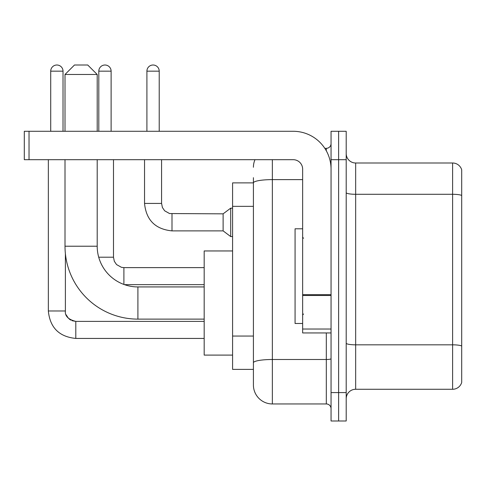 <?xml version="1.0" encoding="UTF-8"?>
<svg xmlns="http://www.w3.org/2000/svg" width="486" height="486" viewBox="0 0 486 486"><rect width="100%" height="100%" fill="white"/><g stroke="black" fill="none" stroke-linecap="round" stroke-linejoin="round"><path stroke-width="0.73" d="M272.348 159.687L272.348 403.951A18.936 18.936 0 0 1 253.413 385.015L253.413 177.676L253.413 182.882L232.587 182.882L232.587 369.39L253.413 369.39M331.051 392.585L331.051 420.991L338.62 420.991L338.62 392.585L338.62 420.991L346.196 420.991L346.196 392.585L338.62 392.585L338.62 159.687L338.62 392.585L331.051 392.585L331.051 159.687L338.62 159.687L338.62 131.281L338.62 159.687L346.196 159.687L346.196 392.585M346.196 159.687L346.196 131.281L331.051 131.281L331.051 159.687M272.348 403.951L326.313 403.951L326.313 332.94M324.806 148.327L326.313 148.327A4.732 4.732 0 0 0 331.051 143.589M253.413 385.015L253.413 366.08M302.644 179.62L272.348 179.62A18.936 3.287 180 0 0 253.413 182.906L253.413 177.676M331.051 408.683A4.732 4.732 0 0 0 326.313 403.951M253.413 167.257A18.936 18.936 0 0 1 254.992 159.687M346.196 398.739A9.465 9.465 0 0 1 355.661 389.274L452.612 389.274L452.612 162.998L355.661 162.998A9.465 9.465 0 0 1 346.196 153.533A9.465 9.465 0 0 0 355.661 162.998L355.661 389.274M461.7 169.814A9.465 9.465 0 0 0 452.612 162.998A9.465 9.465 0 0 1 461.7 169.814L461.7 382.458A9.465 9.465 0 0 1 452.612 389.274M346.196 192.65A9.465 1.646 0 0 0 355.661 194.291L452.612 194.291A9.465 1.646 180 0 1 461.7 195.475L461.7 170.574M204.181 319.12L137.909 319.12A72.9 72.9 0 0 1 65.009 246.22L65.009 159.687M137.909 319.12L137.909 286.928A40.709 40.709 0 0 1 97.2 246.22L97.2 159.687M74.48 65.009L87.735 65.009L97.2 74.48L65.009 74.48L74.48 65.009M97.2 131.281L97.2 74.48M65.009 131.281L65.009 74.48M232.587 250.952L204.181 250.952L204.181 355.096L232.587 355.096M50.714 131.281L50.714 71.163A6.154 6.154 0 0 1 56.868 65.009A6.154 6.154 0 0 1 63.022 71.163L63.022 131.281M48.345 159.687L48.345 310.979L65.391 310.979L65.391 253.637M98.81 131.281L98.81 71.163A6.154 6.154 0 0 1 104.964 65.009A6.154 6.154 0 0 1 111.118 71.163L111.118 131.281M146.906 131.281L146.906 71.163A6.154 6.154 0 0 1 153.06 65.009A6.154 6.154 0 0 1 159.214 71.163L159.214 131.281M171.995 230.88C155.338 229.234 146.183 220.085 144.536 203.427C146.183 220.085 155.338 229.234 171.995 230.88C155.338 229.234 146.183 220.085 144.536 203.427C146.183 220.085 155.338 229.234 171.995 230.88C155.338 229.234 146.183 220.085 144.536 203.427C146.183 220.085 155.338 229.234 171.995 230.88C155.338 229.234 146.183 220.085 144.536 203.427C146.183 220.085 155.338 229.234 171.995 230.88C155.338 229.234 146.183 220.085 144.536 203.427C146.183 220.085 155.338 229.234 171.995 230.88C155.338 229.234 146.183 220.085 144.536 203.427C146.183 220.085 155.338 229.234 171.995 230.88C155.338 229.234 146.183 220.085 144.536 203.427C146.183 220.085 155.338 229.234 171.995 230.88C155.338 229.234 146.183 220.085 144.536 203.427C146.183 220.085 155.338 229.234 171.995 230.88C155.338 229.234 146.183 220.085 144.536 203.427L161.577 203.427L162.403 207.492L164.633 210.79L169.553 213.548L223.117 213.84L223.117 230.88L171.995 230.88L171.995 213.858M223.117 213.84L230.692 208.16L230.692 236.56L232.587 236.56M331.051 332.94L302.644 332.94L302.644 294.656L331.051 294.656M331.051 169.152A37.872 37.872 0 0 0 293.18 131.281L29.032 131.281L29.032 159.687L293.18 159.687A9.465 9.465 0 0 1 302.644 169.152L302.644 294.656M29.032 159.687L24.3 159.687L24.3 131.281L29.032 131.281M302.644 228.797L295.069 228.797L295.069 323.476L302.644 323.476M253.413 206.35L232.587 206.35M253.413 336.057L232.587 336.057M331.051 358.68A4.732 0.82 0 0 1 326.313 359.5L272.348 359.5A18.936 3.287 180 0 0 253.413 362.787M326.313 150.818L326.313 148.327M461.7 346.014A9.465 1.646 180 0 0 452.612 344.829L355.661 344.829A9.465 1.646 0 0 1 346.196 343.183M65.009 246.22L97.2 246.22M72.049 320.693L75.804 321.392L75.804 338.432C59.146 336.786 49.991 327.637 48.345 310.979C49.991 327.637 59.146 336.786 75.804 338.432C59.146 336.786 49.991 327.637 48.345 310.979C49.991 327.637 59.146 336.786 75.804 338.432C59.146 336.786 49.991 327.637 48.345 310.979C49.991 327.637 59.146 336.786 75.804 338.432C59.146 336.786 49.991 327.637 48.345 310.979C49.991 327.637 59.146 336.786 75.804 338.432C59.146 336.786 49.991 327.637 48.345 310.979C49.991 327.637 59.146 336.786 75.804 338.432C59.146 336.786 49.991 327.637 48.345 310.979C49.991 327.637 59.146 336.786 75.804 338.432C59.146 336.786 49.991 327.637 48.345 310.979C49.991 327.637 59.146 336.786 75.804 338.432C59.146 336.786 49.991 327.637 48.345 310.979M50.714 71.163L63.022 71.163M123.9 267.634L123.9 284.444M98.707 257.203L113.487 257.203L113.487 159.687M98.81 71.163L111.118 71.163M161.577 203.427L161.577 159.687M146.906 71.163L159.214 71.163M331.051 295.482L302.644 295.482M302.644 329.028L331.051 329.028M204.181 286.928L137.909 286.928M65.391 310.979C64.814 316.028 68.289 319.496 75.804 321.392C68.289 319.496 64.814 316.028 65.391 310.979C64.814 316.028 68.289 319.496 75.804 321.392C68.289 319.496 64.814 316.028 65.391 310.979C64.814 316.028 68.289 319.496 75.804 321.392C68.289 319.496 64.814 316.028 65.391 310.979C64.814 316.028 68.289 319.496 75.804 321.392C68.289 319.496 64.814 316.028 65.391 310.979L65.397 311.319M66.09 314.728L68.453 318.354M69.206 319.035L70.859 320.14M204.181 338.432L75.804 338.432M204.181 321.392L75.804 321.392M204.181 284.656L124.501 284.656M113.487 257.203L114.307 261.268L116.537 264.566L121.457 267.324L123.9 267.616L204.181 267.616M223.117 230.88L230.692 236.56M144.536 203.427L144.536 159.687M230.692 208.16L232.587 208.16M303.592 238.268L302.644 237.32M303.592 314.005L302.644 314.952"/></g></svg>
